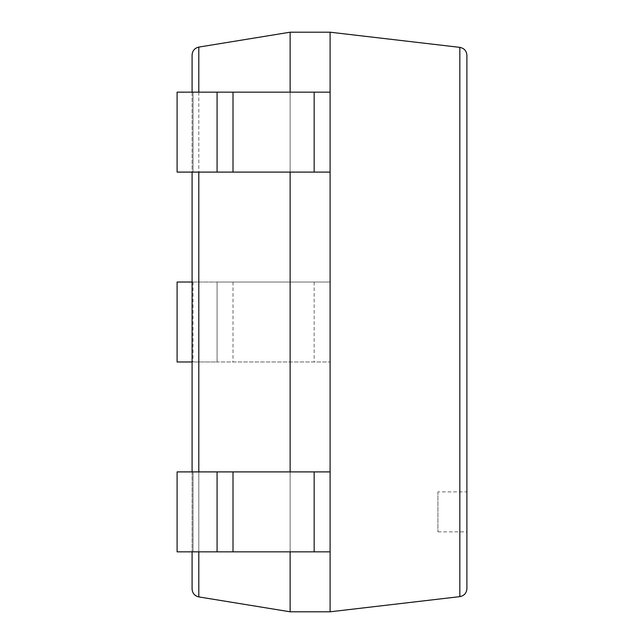 <?xml version="1.0" encoding="UTF-8"?>
<svg xmlns="http://www.w3.org/2000/svg" width="644" height="644" viewBox="0 0 644 644"><rect width="100%" height="100%" fill="white"/><g stroke="black" fill="none" stroke-linecap="round" stroke-linejoin="round"><path stroke-width="0.48" stroke-dasharray="3.22 2.42" d="M290.13 611.8L290.13 32.2L198.795 47.093C194.649 48.099 192.411 50.731 192.089 54.982L192.089 589.019C192.411 593.269 194.649 595.901 198.795 596.908L290.13 611.8L330.098 611.8L459.832 596.634C464.179 595.764 466.538 593.116 466.9 588.697M290.13 32.2L330.098 32.2L330.098 611.8M330.098 92.156L290.13 92.156L290.13 172.101L290.13 92.156L290.13 172.101L193.039 172.101L193.039 92.156L193.039 172.101L177.1 172.101L177.1 92.156L177.1 172.101L177.1 92.156L330.098 92.156L177.1 92.156L290.13 92.156L290.13 172.101L330.098 172.101L330.098 92.156L330.098 172.101L217.076 172.101L217.076 92.156L217.076 172.101L177.1 172.101L330.098 172.101L330.098 92.156L330.098 172.101M330.098 471.899L290.13 471.899L290.13 551.844L290.13 471.899L290.13 551.844L193.039 551.844L193.039 471.899L193.039 551.844L177.1 551.844L177.1 471.899L177.1 551.844L177.1 471.899L330.098 471.899L177.1 471.899L290.13 471.899L290.13 551.844L330.098 551.844L330.098 471.899L330.098 551.844L217.076 551.844L217.076 471.899L217.076 551.844L177.1 551.844L330.098 551.844L330.098 471.899L330.098 551.844M192.089 92.156L192.089 172.101M192.089 471.899L192.089 551.844M330.098 32.2L459.832 47.366C464.179 48.236 466.538 50.884 466.9 55.304M466.9 491.879L466.9 531.855L466.9 491.879L437.92 491.879L437.92 531.855L437.92 491.879M192.089 282.024L330.098 282.024L217.076 282.024L217.076 361.976L177.1 361.976L177.1 282.024L217.076 282.024L217.076 361.976L330.098 361.976L192.089 361.976M290.13 282.024L290.13 361.976L290.13 282.024M330.098 282.024L330.098 361.976L330.098 282.024M217.076 471.899L217.076 551.844M290.13 471.899L290.13 551.844M217.076 92.156L217.076 172.101M290.13 92.156L290.13 172.101M198.795 47.093L198.795 596.908M198.795 92.156L198.795 172.101M198.795 471.899L198.795 551.844M459.832 47.366L459.832 596.634M233.007 471.899L233.007 551.844M314.159 471.899L314.159 551.844M233.007 282.024L233.007 361.976M193.039 282.024L193.039 361.976M314.159 282.024L314.159 361.976M233.007 92.156L233.007 172.101M314.159 92.156L314.159 172.101M437.92 531.855L466.9 531.855"/><path stroke-width="0.97" d="M217.076 92.156L217.076 172.101L177.1 172.101L177.1 92.156L330.098 92.156L330.098 32.2L290.13 32.2L198.795 47.093C194.649 48.099 192.411 50.731 192.089 54.982L192.089 92.156M290.13 551.844L290.13 611.8L198.795 596.908C194.649 595.901 192.411 593.269 192.089 589.019L192.089 551.844M290.13 32.2L290.13 92.156M290.13 172.101L290.13 471.899M192.089 172.101L192.089 471.899M290.13 611.8L330.098 611.8L459.832 596.634C464.179 595.764 466.538 593.116 466.9 588.697L466.9 55.304L466.9 588.697M217.076 172.101L330.098 172.101L330.098 611.8M330.098 32.2L459.832 47.366C464.179 48.236 466.538 50.884 466.9 55.304M192.089 282.024L177.1 282.024L177.1 361.976L192.089 361.976M217.076 551.844L177.1 551.844L177.1 471.899L217.076 471.899L217.076 551.844L330.098 551.844M217.076 471.899L330.098 471.899M330.098 92.156L330.098 172.101M198.795 47.093L198.795 92.156M198.795 172.101L198.795 471.899M198.795 551.844L198.795 596.908M459.832 47.366L459.832 596.634M233.007 471.899L233.007 551.844M314.159 471.899L314.159 551.844M233.007 92.156L233.007 172.101M314.159 92.156L314.159 172.101"/></g></svg>
